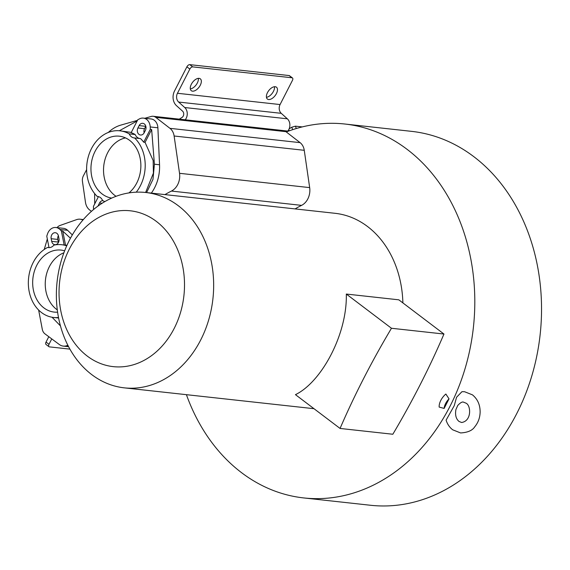 <?xml version="1.0" encoding="UTF-8"?>
<svg xmlns="http://www.w3.org/2000/svg" width="570" height="570" viewBox="0 0 570 570"><rect width="100%" height="100%" fill="white"/><g stroke="black" fill="none" stroke-linecap="round" stroke-linejoin="round"><path stroke-width="0.85" d="M186.411 394.675A188.079 150.01 96.3 0 0 241.545 472.665A188.079 150.01 96.3 0 0 303.739 497.931A188.079 150.01 96.3 0 0 465.184 368.22A188.079 150.01 96.3 0 0 407.023 149.29A188.079 150.01 96.3 0 0 344.836 124.018A188.079 150.01 96.3 0 0 286.275 131.955L300.105 142.642A12.148 9.69 -83.7 0 1 304.259 150.309L309.667 187.608A15.454 12.326 -83.7 0 1 301.573 205.371A125.314 99.95 -83.7 0 0 295.082 208.912M402.883 302.912A98.261 78.375 -83.7 0 0 367.515 226.504A98.261 78.375 -83.7 0 0 335.025 213.301L145.756 192.496A98.261 78.375 -83.7 0 0 61.403 260.269A98.261 78.375 -83.7 0 0 91.791 374.647A98.261 78.375 -83.7 0 0 124.281 387.849A98.261 78.375 -83.7 0 0 208.634 320.084A98.261 78.375 -83.7 0 0 178.246 205.699A98.261 78.375 -83.7 0 0 145.756 192.496M124.281 387.849L313.55 408.647A98.261 78.375 -83.7 0 0 313.985 408.697M444.13 408.412L439.171 407.087A11.649 6.341 -52.8 0 1 445.854 394.034L449.018 398.857L444.13 408.412A10.431 5.679 -52.8 0 1 449.018 398.857M156.266 221.331A78.389 62.522 -83.7 0 0 69.369 249.012A78.389 62.522 -83.7 0 0 87.296 356.108A78.389 62.522 -83.7 0 0 174.185 328.427A78.389 62.522 -83.7 0 0 156.266 221.331M346.311 294.049C347.351 334.44 321.373 382.164 295.452 394.654L340.062 428.448L392.837 434.247C412.473 401.123 429.516 367.714 443.966 334.034L398.808 299.82L346.311 294.049L391.469 328.263C371.747 361.366 354.611 394.761 340.062 428.448M443.966 334.034L391.469 328.263M38.639 310.037L42.294 329.303A7.731 6.163 -83.7 0 0 44.966 333.863L59.337 344.529A12.148 9.69 -83.7 0 0 63.284 346.104A12.148 9.69 -83.7 0 0 66.818 345.684L67.88 345.313M344.836 124.018L411.561 131.357A188.079 150.01 96.3 0 1 473.755 156.622A188.079 150.01 96.3 0 1 531.917 375.552A188.079 150.01 96.3 0 1 370.472 505.262L303.739 497.931M51.763 338.908L48.992 344.316A2.757 1.503 127.2 0 0 48.977 346.703L46.027 344.465A2.757 1.503 -52.8 0 1 46.042 342.078L48.792 336.699M292.659 129.668L291.769 127.224L295.445 126.162L302.25 126.911M291.769 127.224L289.14 128.834M185.221 119.807A8.123 6.484 -83.7 0 0 186.191 118.303A8.123 6.484 -83.7 0 0 184.73 107.53L178.645 102.059L281.259 113.33A6.626 5.287 -83.7 0 1 280.07 104.552L292.46 80.342A2.757 1.503 127.2 0 0 292.467 77.962L289.517 75.725A2.757 1.503 -52.8 0 0 289.061 75.546L189.76 64.638A2.757 1.503 -52.8 0 0 186.896 66.825L174.505 91.036A11.044 8.806 -83.7 0 0 176.486 105.671L182.571 111.15A3.712 2.957 96.3 0 1 183.241 116.066A3.712 2.957 96.3 0 1 181.958 117.491L179.265 119.151M292.467 77.962A2.757 1.503 127.2 0 0 292.018 77.784L192.717 66.875A2.757 1.503 127.2 0 0 189.846 69.063L177.455 93.273A6.626 5.287 96.3 0 0 178.645 102.059M281.259 113.33L287.344 118.809A8.123 6.484 96.3 0 1 288.805 129.582A8.123 6.484 96.3 0 1 287.829 131.079M199.08 78.346A7.453 4.054 -52.8 0 1 200.305 78.817A7.453 4.054 -52.8 0 1 199.7 86.248A7.453 4.054 -52.8 0 1 192.525 91.164A7.453 4.054 -52.8 0 1 191.299 90.694A7.453 4.054 -52.8 0 1 191.905 83.27A7.453 4.054 -52.8 0 1 199.08 78.346M275.21 86.718A7.453 4.054 -52.8 0 1 276.436 87.181A7.453 4.054 -52.8 0 1 275.83 94.613A7.453 4.054 -52.8 0 1 268.655 99.529A7.453 4.054 -52.8 0 1 267.43 99.066A7.453 4.054 -52.8 0 1 268.035 91.635A7.453 4.054 -52.8 0 1 275.21 86.718M190.323 88.92A7.453 4.054 127.2 0 0 196.08 84.973A7.453 4.054 127.2 0 0 198.332 78.354M266.454 97.292A7.453 4.054 127.2 0 0 272.211 93.338A7.453 4.054 127.2 0 0 274.462 86.718M288.769 129.639L289.211 130.858M48.977 346.703A2.757 1.503 127.2 0 0 49.433 346.873L69.918 349.125M455.922 409.552L457.774 405.434C460.375 402.662 462.299 401.572 463.545 402.164L466.118 403.211C471.041 405.534 471.782 421.066 461.593 422.491L459.021 421.444C456.007 418.907 454.974 414.946 455.922 409.552M461.949 391.697L456.57 397.247L454.269 405.633L446.096 420.168C447.386 424.173 449.58 427.386 452.687 429.801L460.589 432.936C467.664 432.559 472.395 430.5 474.782 426.759C478.173 422.641 479.954 417.789 480.132 412.188C480.175 404.871 477.61 399.093 472.452 394.853L464.55 391.718L461.892 391.704M164.944 194.605A125.314 99.95 96.3 0 1 171.435 191.064A15.454 12.326 -83.7 0 0 179.536 173.309L174.121 136.002A12.148 9.69 -83.7 0 0 169.967 128.343L155.76 117.349A7.731 6.163 -83.7 0 0 153.159 116.28A7.731 6.163 -83.7 0 0 151.221 116.451L144.823 118.268M86.626 169.625L83.405 175.795A7.731 6.163 -83.7 0 0 82.458 181.502L85.471 202.286A12.148 9.69 -83.7 0 0 89.625 209.952L91.435 211.349M137.463 120.363L120.833 125.101A38.646 30.823 -83.7 0 0 108.321 132.432M154.413 164.203L151.641 129.518L150.316 129.276L150.209 126.946A9.939 7.923 -83.7 0 0 143.355 118.104L151.036 118.952A9.939 7.923 96.3 0 1 157.89 127.787L159.543 164.766L154.413 164.203L152.988 179.329L146.597 192.589M151.335 193.109A37.542 29.939 -83.7 0 0 159.543 164.766M143.355 118.104A9.939 7.923 -83.7 0 0 139.536 118.852L137.769 119.771L131.157 132.682A36.601 29.191 -83.7 0 1 135.175 134.534L129.219 133.879A8.279 6.605 -83.7 0 0 131.456 136.821A8.279 6.605 -83.7 0 0 134.192 137.933A8.279 6.605 -83.7 0 0 134.613 137.961A36.601 29.191 96.3 0 1 136.258 192.183M137.149 120.983L119.329 130.758M93.587 209.496A9.939 7.923 -83.7 0 1 93.53 208.755L93.423 206.418L98.446 196.607M94.72 203.889L94.62 193.558M145.614 192.482L153.416 173.123L153.145 160.505L145.065 142.379L151.641 129.518M102.871 200.654A4.695 3.741 -83.7 0 0 99.55 202.963L98.332 205.335A4.695 3.741 -83.7 0 0 98.04 206.034M104.802 201.63A36.601 29.191 96.3 0 1 102.6 200.512A8.279 6.605 -83.7 0 0 100.37 197.569A8.279 6.605 -83.7 0 0 97.634 196.451A8.279 6.605 -83.7 0 0 97.213 196.422A36.601 29.191 96.3 0 1 89.105 154.149A36.601 29.191 96.3 0 1 119.907 130.815A36.601 29.191 96.3 0 1 129.219 133.879M131.292 132.418L119.907 130.815M97.213 196.422L98.047 196.515M128.927 192.917A31.193 24.873 -83.7 0 0 129.632 140.377A31.193 24.873 -83.7 0 0 119.322 136.187A31.193 24.873 -83.7 0 0 92.547 157.698A31.193 24.873 -83.7 0 0 102.194 194.007A31.193 24.873 -83.7 0 0 111.691 198.089M139.736 138.524A8.279 6.605 96.3 0 1 137.413 137.477A8.279 6.605 96.3 0 1 135.175 134.534M134.613 137.961L140.569 138.617A36.601 29.191 -83.7 0 1 143.704 142.194L150.316 129.276M145.407 130.359L144.196 132.732A4.695 3.741 -83.7 0 1 140.541 135.019A4.695 3.741 -83.7 0 1 138.987 134.392A4.695 3.741 -83.7 0 1 137.919 127.979L139.13 125.607A4.695 3.741 -83.7 0 1 142.785 123.32A4.695 3.741 -83.7 0 1 144.331 123.954A4.695 3.741 -83.7 0 1 145.407 130.359M143.704 142.194L145.065 142.379M63.89 252.788A31.193 24.873 -83.7 0 0 45.5 279.542A31.193 24.873 -83.7 0 0 57.292 309.873M58.368 235.617A4.695 3.741 -83.7 0 0 57.798 239.436L58.318 242.079A4.695 3.741 -83.7 0 0 58.425 242.514M125.493 137.897A31.193 24.873 -83.7 0 0 104.189 162.963A31.193 24.873 -83.7 0 0 114.77 195.389A31.193 24.873 -83.7 0 0 116.066 196.301M145.813 126.219A4.695 3.741 -83.7 0 0 145.749 126.333L144.538 128.706A4.695 3.741 -83.7 0 0 144.132 132.853M64.638 250.829A31.193 24.873 -83.7 0 0 61.033 250.088A31.193 24.873 -83.7 0 0 51.735 251.249A31.193 24.873 -83.7 0 0 32.697 284.202A31.193 24.873 -83.7 0 0 54.221 312.096A31.193 24.873 -83.7 0 0 57.606 312.175M58.503 317.497A36.601 29.191 96.3 0 1 53.63 317.476A36.601 29.191 96.3 0 1 28.5 286.746A36.601 29.191 96.3 0 1 47.624 247.43A8.279 6.605 -83.7 0 0 48.486 247.594A8.279 6.605 -83.7 0 0 50.951 247.287A8.279 6.605 -83.7 0 0 53.886 245.143A36.601 29.191 96.3 0 1 61.624 244.708A36.601 29.191 96.3 0 1 66.719 245.855M47.624 247.43L49.362 247.622M60.456 325.905L52.041 317.241M72.326 234.918L67.595 230.301L59.914 229.461L61.361 230.871L62.75 231.071L70.459 238.246M59.914 229.461A9.939 7.923 -83.7 0 0 55.91 227.501A9.939 7.923 -83.7 0 0 47.495 233.978L46.769 236.187L49.013 247.58M55.91 227.501L63.591 228.342A9.939 7.923 96.3 0 1 67.595 230.301M47.317 238.965L44.232 249.482M82.899 220.056A12.148 9.69 -83.7 0 0 80.135 219.208A12.148 9.69 -83.7 0 0 76.594 219.635L59.936 225.506A7.731 6.163 -83.7 0 0 57.064 227.63M64.154 244.986L61.361 230.871M58.475 236.051L58.995 238.688A4.695 3.741 -83.7 0 1 56.231 244.509A4.695 3.741 -83.7 0 1 54.834 244.687A4.695 3.741 -83.7 0 1 51.699 241.352L51.179 238.709A4.695 3.741 -83.7 0 1 53.936 232.888A4.695 3.741 -83.7 0 1 55.34 232.717A4.695 3.741 -83.7 0 1 58.475 236.051M62.75 231.071L65.522 245.136M48.992 344.316L46.042 342.078M186.896 66.825L189.846 69.063M287.344 118.809L184.73 107.53M280.07 104.552L177.455 93.273M289.061 75.546L292.018 77.784M192.717 66.875L189.76 64.638M296.307 128.528L295.445 126.162M300.105 142.642L169.967 128.343M286.796 131.755L155.76 117.349M304.259 150.309L174.121 136.002M309.667 187.608L179.536 173.309M301.573 205.371L171.435 191.064M150.209 126.946L157.89 127.787M68.144 345.833L66.818 345.684M57.798 239.436L51.179 238.709M51.699 241.352L58.318 242.079M102.137 203.248L99.55 202.963M98.332 205.335L98.916 205.399M137.919 127.979L144.538 128.706M145.749 126.333L139.13 125.607M288.42 131.143L153.159 116.28M58.603 318.017L53.63 317.476M83.327 219.564L80.135 219.208M68.592 346.688L63.284 346.104M66.968 245.299L61.624 244.708"/></g></svg>
